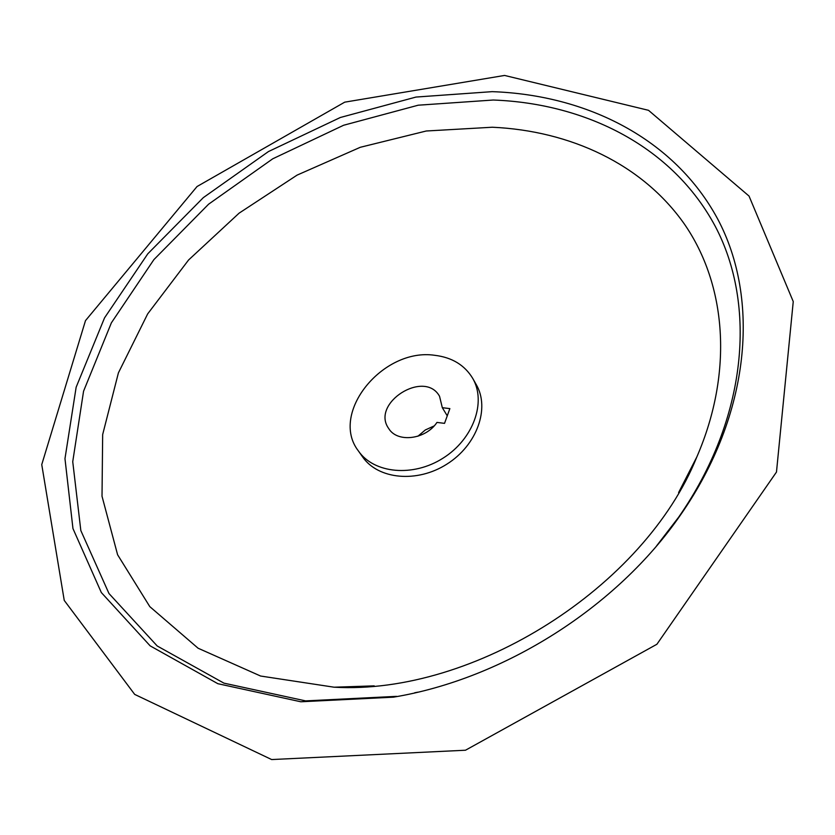 <?xml version="1.0" encoding="UTF-8"?>
<svg xmlns="http://www.w3.org/2000/svg" width="835" height="835" viewBox="0 0 835 835"><rect width="100%" height="100%" fill="white"/><g stroke="black" fill="none" stroke-linecap="round" stroke-linejoin="round"><path stroke-width="1.25" d="M434.795 355.313C452.027 357.401 464.667 365.083 472.704 378.359C486.596 402.073 473.361 439.116 443.135 458.102C413.095 477.38 373.944 473.591 358.392 450.942C329.178 413.304 382.952 347.454 434.795 355.313M442.32 407.699L439.544 396.281C424.524 369.007 370.427 403.357 388.724 428.553C397.345 443.061 425.641 439.607 436.966 422.416L444.533 423.355L449.867 408.607L442.32 407.699L447.257 415.82M434.106 425.944L425.286 429.983L417.876 436.256M667.645 532.166L665.714 534.797M417.855 692.163L414.651 692.789M492.17 91.652C587.13 94.939 674.565 139.007 717.672 218.979C760.194 298.815 750.853 413.889 680.65 514.788C616.971 607.181 504.1 678.845 393.4 697.173L300.83 701.776L217.851 683.698L150.154 645.862L101.327 592.547L72.958 528.565L64.973 458.676L76.152 387.2L104.542 317.864L147.795 253.798L203.322 197.634L268.452 151.563L340.346 117.495L416.007 97.058L492.17 91.652M393.4 697.173L396.541 696.359L305.568 700.889L223.926 683.145L157.21 645.977L108.978 593.528L80.828 530.538L72.739 461.682L83.563 391.208L111.389 322.811L153.901 259.612L208.583 204.21L272.753 158.796L343.623 125.25L418.21 105.2L493.276 100.023C586.848 103.477 672.874 147.21 715.167 226.149C756.886 304.952 747.544 418.178 678.573 517.293L656.54 545.954M374.205 685.869L334.104 687.205L260.614 676.037L198.093 648.221L149.809 606.638L117.599 554.764L102.016 496.251L102.663 434.576L118.403 372.88L147.659 313.908L188.564 260.009L239.092 213.165L297.093 175.11L360.282 147.294L426.236 131.001L492.326 127.233C570.347 130.771 642.313 164.077 684.47 224.177C726.022 284.391 733.902 371.199 696.86 456.891L678.584 492.619M472.704 378.359L476.274 384.643C490.135 408.305 477.004 445.212 446.944 464.093C417.062 483.267 378.078 479.447 362.557 456.839L358.392 450.942M504.59 75.442L344.719 102.162L197.05 186.529L85.494 320.619L41.75 464.594L64.243 600.417L134.696 694.407L271.657 759.558L465.481 750.227L656.894 644.265L776.477 472.057L793.25 301.571L749.037 196.068L648.513 110.314L504.59 75.442M678.573 517.293L680.65 514.788M696.86 456.891C644.568 586.953 474.061 695.211 334.104 687.205"/></g></svg>
